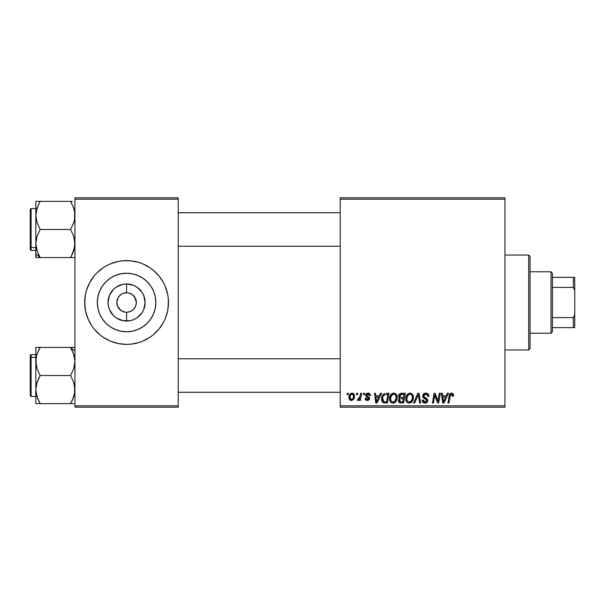 <?xml version="1.0" encoding="UTF-8"?>
<svg xmlns="http://www.w3.org/2000/svg" width="605" height="605" viewBox="0 0 605 605"><rect width="100%" height="100%" fill="white"/><g stroke="black" fill="none" stroke-linecap="round" stroke-linejoin="round"><path stroke-width="0.91" d="M135.142 297.781L132.011 294.37L128.494 292.918L132.011 294.37L134.711 297.07L136.359 302.5L135.611 306.243L133.493 309.412L130.325 311.53L126.581 312.271L126.581 321.043A18.543 18.543 0 0 1 108.045 302.5A18.543 18.543 0 0 1 126.581 283.957L126.581 292.729L127.859 292.812M127.39 292.76L126.581 292.729A9.771 9.771 0 0 0 116.81 302.5A9.771 9.771 0 0 0 126.581 312.271A9.771 9.771 0 0 1 116.81 302.5A9.771 9.771 0 0 1 126.581 292.729L122.845 293.47L126.581 292.729A9.771 9.771 0 0 1 136.359 302.5A9.771 9.771 0 0 1 126.581 312.271L130.325 311.53M118.028 307.219L121.151 310.63L125.205 312.172M125.779 312.24L126.581 312.271A9.771 9.771 0 0 0 136.359 302.5A9.771 9.771 0 0 0 126.581 292.729L126.581 283.957L133.682 285.371L136.889 287.08L142.001 292.2L143.718 295.406L145.124 302.5L143.718 309.594L142.001 312.8L136.889 317.92L133.682 319.629L130.204 320.688L122.966 320.688L116.281 317.92L113.475 315.613L109.452 309.594L108.401 306.115L108.045 302.5L109.452 295.406L113.475 289.387L116.281 287.08L122.966 284.312L126.581 283.957A18.543 18.543 0 0 1 145.124 302.5A18.543 18.543 0 0 1 126.581 321.043L126.581 312.271L125.311 312.188M124.675 312.082L121.151 310.63L117.559 306.243L116.81 302.5L118.028 297.781M126.581 331.767A29.267 29.267 0 0 1 97.322 302.5A29.267 29.267 0 0 1 126.581 273.233L132.291 273.8L137.781 275.464L142.84 278.171L147.28 281.809L150.917 286.241L153.617 291.3L155.288 296.79L155.848 302.5L155.288 308.21L153.617 313.7L150.917 318.759L147.28 323.191L142.84 326.829L137.781 329.536L132.291 331.2L126.581 331.767L120.879 331.2L115.389 329.536L110.329 326.829L105.89 323.191L102.253 318.759L99.545 313.7L97.881 308.21L97.322 302.5L97.881 296.79L99.545 291.3L102.253 286.241L105.89 281.809L110.329 278.171L115.389 275.464L120.879 273.8L126.581 273.233A29.267 29.267 0 0 1 155.848 302.5A29.267 29.267 0 0 1 126.581 331.767M114.375 262.434A41.881 41.881 0 0 0 85.509 294.317L86.5 290.339L89.646 282.754L94.206 275.925L96.966 272.885L103.311 267.675L106.843 265.565L110.556 263.803L118.414 261.421L122.482 260.815L130.688 260.815L138.742 262.419L142.614 263.803L149.851 267.675L153.156 270.125L158.964 275.925L163.524 282.754L165.278 286.475L167.668 294.325L168.266 298.394L168.47 302.5L167.668 310.675L165.278 318.525L163.524 322.246L158.964 329.075L153.156 334.875L149.851 337.325L142.614 341.197L138.742 342.581L130.688 344.185L126.581 344.381A41.881 41.881 0 0 1 84.7 302.5A41.881 41.881 0 0 1 126.581 260.619A41.881 41.881 0 0 0 118.444 261.413M118.383 261.428A41.881 41.881 0 0 0 114.481 262.404M84.7 302.538A41.881 41.881 0 0 0 85.502 310.66L84.7 302.5L85.502 294.325A41.881 41.881 0 0 0 84.7 302.462M126.581 260.619A41.881 41.881 0 0 1 168.47 302.5A41.881 41.881 0 0 1 126.581 344.381L118.414 343.579L110.556 341.197L103.311 337.325L100.014 334.875L94.206 329.075L91.756 325.77L87.891 318.525L85.502 310.675A41.881 41.881 0 0 0 114.375 342.566M114.481 342.596A41.881 41.881 0 0 0 118.383 343.572M340.199 197.79L504.941 197.79L504.941 199.181L340.199 199.181L340.199 405.819L504.941 405.819L504.941 197.79L340.199 197.79L340.199 199.181L340.199 197.79M389.567 398.801L390.149 395.935L391.972 393.681L394.573 393.212L396.57 394.815L397.175 396.971L396.888 399.633L395.844 401.675L394.566 402.756L392.751 403.142L391.14 402.567L389.968 401.062L389.567 398.801C389.499 401.274 390.626 402.726 392.947 403.149L395.844 401.675L397.183 397.349C397.198 394.944 396.078 393.537 393.832 393.121C390.974 393.802 389.552 395.693 389.567 398.801M380.477 393.25L379.282 395.912L380.477 393.25L381.581 393.25L377.036 403.021L375.796 403.021L374.457 393.25L375.478 393.25L375.811 395.912L379.282 395.912L375.811 395.912L375.478 393.25L374.457 393.25L375.796 403.021L377.036 403.021L381.581 393.25L380.477 393.25L381.581 393.25L377.036 403.021L375.796 403.021L374.457 393.25L375.478 393.25M451.043 393.174L453.054 393.711L453.447 396.169L452.427 396.298L451.912 394.347L450.536 394.755L448.97 403.021L447.934 403.021L449.25 395.367L450.075 393.681L451.542 393.121C450.067 393.356 449.265 394.271 449.144 395.859L447.934 403.021L448.97 403.021L450.143 396.101L451.474 394.263L452.525 395.443L452.427 396.298L453.447 396.169L453.538 395.277L453.447 396.169L452.427 396.298L452.472 395.012M422.698 395.995L423.598 393.893L426.086 393.129L428.09 394.006L428.786 396.434L427.773 396.547L427.448 394.997L426.215 394.309L424.642 394.475L423.75 395.541L424.045 396.835L427.606 399.625L427.591 401.599L426.578 402.786L424.476 403.111L422.638 401.924L422.192 400.102L423.205 400.003L423.5 401.259L424.71 401.985L426.238 401.682L426.759 400.616L426.374 399.746L423.326 397.863L422.698 395.995L426.759 400.616L425.073 402.007L423.205 400.003L422.184 400.321C422.32 402.098 423.273 403.043 425.035 403.149C426.737 403.096 427.644 402.227 427.773 400.555L426.623 398.423L423.976 396.759L423.712 395.904L425.693 394.263L427.516 395.11L427.773 396.547L428.786 396.434C428.824 394.339 427.811 393.235 425.761 393.121C423.901 393.205 422.88 394.165 422.698 395.995L422.706 395.7M414.659 403.021L413.563 403.021L417.828 393.25L419.129 393.25L420.626 403.021L419.598 403.021L418.32 394.649L414.659 403.021L413.563 403.021L414.659 403.021L418.32 394.649L419.598 403.021L420.626 403.021L419.129 393.25L417.828 393.25L419.129 393.25L420.626 403.021L419.598 403.021M405.819 398.801L406.394 395.935L408.224 393.681L410.825 393.212L412.814 394.815L413.419 396.971L413.132 399.633L412.096 401.675L410.818 402.756L408.995 403.142L407.384 402.567L406.22 401.062L405.819 398.801C405.751 401.274 406.87 402.726 409.192 403.149L412.096 401.675L413.434 397.349C413.442 394.944 412.323 393.537 410.077 393.121C407.218 393.802 405.796 395.693 405.819 398.801L405.826 398.309M347.066 394.649L347.3 393.25L348.321 393.25L348.109 394.649L347.066 394.649L348.109 394.649L348.321 393.25L347.3 393.25L348.321 393.25L348.109 394.649L347.066 394.649L347.3 393.25L347.066 394.649M401.395 393.25C399.64 393.477 398.703 394.49 398.582 396.29L399.035 394.649L400.276 393.492L405.305 393.25L403.656 403.021L400.132 402.945L398.763 401.985L398.529 399.928L399.799 398.264L398.869 397.477L398.582 396.29L399.799 398.264L398.453 400.646L399.799 402.862L403.656 403.021L405.305 393.25L401.395 393.25L405.305 393.25L403.656 403.021L400.472 402.99M447.367 393.25L446.165 395.912L447.367 393.25L448.464 393.25L443.926 403.021L442.686 403.021L441.348 393.25L442.368 393.25L442.694 395.912L446.165 395.912L442.694 395.912L442.368 393.25L441.348 393.25L442.686 403.021L443.926 403.021L448.464 393.25L447.367 393.25L448.464 393.25L443.926 403.021L442.686 403.021L441.348 393.25L442.368 393.25M438.27 399.217L439.313 393.25L438.27 399.217L439.313 393.25L440.342 393.25L438.67 403.021L437.596 403.021L434.798 394.732L433.445 403.021L432.409 403.021L434.065 393.25L435.131 393.25L437.952 401.531L438.27 399.217L437.952 401.531L435.131 393.25L434.065 393.25L432.409 403.021L433.445 403.021L434.798 394.732L437.596 403.021L438.67 403.021L440.342 393.25L439.313 393.25L440.342 393.25L438.67 403.021L437.596 403.021M370.404 395.534C370.336 393.984 369.526 393.182 367.976 393.121L369.579 393.598L370.328 394.808L370.404 395.662L369.39 395.791L369.073 394.543L368.324 394.052L366.622 394.861L366.857 395.776L369.3 397.561L369.262 399.481L368.195 400.359L366.94 400.457L365.73 399.935L365.118 398.771L365.072 398.324L366.085 398.203L367.159 399.58L368.415 399.013L368.369 397.984L366.093 396.472L365.586 395.36L366.32 393.636L367.976 393.121L365.579 395.178L366.093 396.472L368.498 398.619L367.432 399.595L366.085 398.203L365.072 398.324C365.193 399.731 365.964 400.45 367.386 400.487L369.519 398.461L366.6 395.103L367.931 394.014L369.39 395.791L370.404 395.534L369.375 395.458M386.171 393.25L389.06 393.25L387.412 403.021L383.449 402.801L381.8 400.79L381.967 396.555L383.215 394.399L384.599 393.484C382.519 394.687 381.513 396.532 381.573 399.02C381.452 400.843 382.171 402.136 383.729 402.9L387.412 403.021L389.06 393.25L386.171 393.25L389.06 393.25L387.412 403.021L383.88 402.93M352.118 393.121C349.947 393.666 348.888 395.133 348.956 397.515L349.69 394.642L350.711 393.56L352.382 393.137L353.948 393.991L354.507 395.436L354.379 397.493L352.791 400.064L350.295 400.245L349.236 399.081L348.956 397.515C348.911 399.232 349.698 400.223 351.323 400.487C353.562 399.943 354.636 398.438 354.538 395.957C354.538 394.279 353.728 393.341 352.118 393.121L353.373 393.469M356.458 394.649L356.693 393.25L357.714 393.25L357.502 394.649L356.458 394.649L357.502 394.649L357.714 393.25L356.693 393.25L357.714 393.25L357.502 394.649L356.458 394.649L356.693 393.25L356.458 394.649M359.998 396.577L360.61 393.25L361.639 393.25L360.444 400.359L359.408 400.359L359.673 398.892L358.584 400.298L357.328 400.23L357.736 399.118L358.493 399.3L359.241 398.665L360.096 396.094L357.328 400.23L358.024 400.487L359.673 398.892L359.408 400.359L360.444 400.359L361.639 393.25L360.61 393.25L361.639 393.25L360.444 400.359L359.408 400.359M363.318 394.649L363.552 393.25L364.565 393.25L364.354 394.649L363.318 394.649L364.354 394.649L364.565 393.25L363.552 393.25L364.565 393.25L364.354 394.649L363.318 394.649L363.552 393.25L363.318 394.649M340.199 407.21L504.941 407.21L504.941 199.181L340.199 199.181L340.199 407.21L340.199 405.819L504.941 405.819L504.941 407.21L340.199 407.21M74.929 197.79L178.241 197.79L178.241 199.181L74.929 199.181L74.929 405.819L178.241 405.819L178.241 197.79L74.929 197.79L74.929 199.181L74.929 197.79M74.929 407.21L178.241 407.21L178.241 199.181L74.929 199.181L74.929 407.21L74.929 405.819L178.241 405.819L178.241 407.21L74.929 407.21M126.581 344.381A41.881 41.881 0 0 0 134.726 343.587M134.786 343.572A41.881 41.881 0 0 0 138.689 342.596M138.795 342.566A41.881 41.881 0 0 0 168.47 302.538M168.47 302.462A41.881 41.881 0 0 0 138.795 262.434M138.689 262.404A41.881 41.881 0 0 0 134.786 261.428M168.266 306.606L168.266 298.394M166.662 290.339L165.278 286.475M146.327 265.565L145.782 265.27M84.904 298.394L84.904 306.606M86.5 314.66L87.891 318.525M106.843 339.435L107.388 339.73M150.917 318.759L153.617 313.7M142.84 278.171L137.781 275.464M102.253 286.241L99.545 291.3M110.329 326.829L115.389 329.536M128.494 292.918L127.965 292.828M134.711 307.93L135.142 307.219M118.459 297.07L121.151 294.37L122.845 293.47M401.153 403.021L399.799 402.862M398.755 401.977L398.521 401.342M398.529 399.92L398.952 398.945M399.088 398.778L399.474 398.445M399.504 398.113L398.869 397.477M398.635 395.708L398.778 395.171M398.824 395.065L399.035 394.649M399.792 393.779L400.828 393.311M400.381 394.755L404.087 394.392L403.527 397.689L401.372 397.689L399.595 396.32L399.739 395.572M399.618 396.033L401.682 394.399L399.913 395.231L399.686 396.903M401.463 394.407L401.932 394.392M400.192 401.796L401.077 401.879L399.466 400.608L399.814 401.561M403.331 398.831L402.824 401.879L401.077 401.879L402.824 401.879L403.331 398.831L401.682 398.831L403.331 398.831M399.897 399.376L399.716 401.448M399.595 396.32L400.192 397.493M399.981 397.356L403.527 397.689L404.087 394.392L400.812 394.543M400.752 394.566L400.155 394.929M402.181 394.392L401.183 394.445L402.181 394.392M401.682 398.831L401.251 398.846M399.497 400.23L399.466 400.608M400.487 401.849L401.077 401.879M412.988 395.156L413.419 396.971M413.139 399.625L412.428 401.206M408.458 403.066L409.192 403.149M408.42 403.059L408.012 402.922M406.583 401.735L406.22 401.07M405.978 400.329L405.857 399.58M405.834 398.287L405.872 397.833M405.879 397.803L405.947 397.356M406.205 396.388L406.061 396.857M406.394 395.935L406.598 395.504M406.613 395.481L406.855 395.065M407.467 394.286L408.209 393.689M409.139 393.258L409.593 393.159M412.36 398.256L411.294 400.926L409.222 402.007L410.205 401.788M407.762 395.632L407.006 397.372L406.953 399.988L407.74 401.402L409.222 402.007C407.589 401.69 406.794 400.654 406.832 398.907L406.9 399.769M406.84 398.521L406.832 398.907C406.772 396.472 407.83 394.921 410.001 394.263L409.267 394.392M410.833 394.43L410.001 394.263C411.619 394.573 412.428 395.587 412.413 397.303L411.982 395.481L410.84 394.437M410.855 401.365L411.831 400.109M412.126 399.376L412.413 397.303M411.582 400.533L410.818 401.402M409.615 394.301L408.322 394.974M408.572 394.77L407.248 396.638M418.554 396.57L418.463 395.927M418.32 394.649L418.115 395.148M417.828 393.25L413.563 403.021L417.828 393.25M426.086 393.129L427.017 393.303M428.461 394.604L428.718 395.496M428.786 396.434L427.773 396.547M427.78 396.237L427.364 394.891M427.175 394.717L426.374 394.339M426.223 394.309L425.693 394.263M425.194 394.309L424.816 394.399M424.332 394.664L423.946 395.073M425.398 397.712L426.026 398.045M427.614 399.64L427.75 400.208M427.735 401.077L427.349 402.068M426.079 403.006L425.565 403.119M424.46 403.111L422.993 402.378M423.931 402.975L422.645 401.932M422.381 401.41L422.237 400.888M422.184 400.321L423.205 400.003M423.742 401.531L424.339 401.894M424.71 401.985L425.383 401.992M426.691 401.07L426.752 400.495M426.17 399.595L426.759 400.616L425.958 399.466M425.519 399.202L424.627 398.733M422.804 396.872L422.721 396.449M423.205 394.331L423.75 393.764M424.067 393.545L424.604 393.295M425.02 397.508L424.286 397.046M452.427 396.298L452.525 395.443L452.427 396.298M451.912 394.347L451.315 394.279M450.536 394.755L450.324 395.246M450.332 395.216L448.97 403.021L447.934 403.021L449.144 395.859M449.568 394.422L450.438 393.409M453.538 395.277L451.753 393.129M452.555 393.341L453.047 393.711M453.258 394.006L453.516 394.861M450.143 396.101L450.233 395.609M452.51 395.662L452.464 396.086M443.193 399.519L442.837 397.054L445.613 397.054L443.45 401.954L445.613 397.054L442.837 397.054L443.405 401.342M443.261 400.034L443.321 400.51M435.925 398.415L435.781 397.999M435.509 397.228L435.676 397.712M435.177 396.169L435.449 397.031M434.806 394.732L434.919 395.209M434.435 397.296L433.445 403.021L432.409 403.021L434.065 393.25L435.131 393.25L437.385 399.534M437.778 400.858L437.952 401.531L438.005 400.949M369.33 395.133L368.687 394.195M368.127 394.021L367.439 394.074M367.394 394.082L367.016 394.271M366.622 394.861L366.91 395.829M366.607 394.982L367.779 396.396M366.6 395.103L366.857 395.776M368.997 397.152L369.39 397.75M369.519 398.461L369.436 399.073M369.141 399.678L367.802 400.457M367.159 400.48L366.736 400.419M365.231 399.202L365.118 398.763M365.072 398.324L366.085 398.203L366.396 399.156M366.433 399.194L366.895 399.512M367.099 399.565L367.787 399.55M368.483 398.816L368.022 397.682M368.4 398.045L368.498 398.619L366.501 396.789M366.093 396.472L365.579 395.178M365.753 394.362L366.01 393.953M367.099 393.235L367.757 393.129M368.468 393.159L369.481 393.53M376.302 399.519L375.955 397.054L378.722 397.054L376.56 401.954L378.722 397.054L375.955 397.054L376.514 401.342M376.37 400.034L376.431 400.51M383.177 402.665L382.7 402.317M381.581 398.597L381.611 398.196M381.74 397.364L381.967 396.555M381.967 396.562L382.292 395.783M385.098 401.879L386.572 401.879L383.82 401.712L382.655 398.09M382.625 398.34L382.814 400.601L383.971 401.765M382.806 397.319L382.587 399.088C382.526 396.207 383.842 394.642 386.534 394.392L384.16 395.012M385.786 394.43L387.843 394.392L386.572 401.879L387.843 394.392L386.035 394.407M386.156 394.399L386.534 394.392M383.85 395.299L383.351 395.995M383.252 396.177L383.797 395.352M394.936 393.326L395.768 393.817M396.993 395.859L397.137 396.593M396.472 400.707L397.092 398.703M393.779 403.051L393.401 403.119M391.148 402.575L391.768 402.922M390.338 401.743L389.975 401.07M389.733 400.321L389.605 399.58M389.628 397.803L389.703 397.334M390.142 395.935L390.354 395.511M390.369 395.481L390.603 395.08M391.579 393.961L391.964 393.689M392.895 393.258L393.583 393.129M397.183 397.349L397.175 396.971M396.116 398.256L395.05 400.926L392.978 402.007L393.961 401.788M391.518 395.632L390.762 397.372L390.701 399.988L391.495 401.402L392.978 402.007C391.344 401.69 390.543 400.654 390.588 398.907L390.656 399.769M390.762 397.372L390.588 398.907C390.527 396.472 391.579 394.921 393.757 394.263L393.023 394.392M394.581 394.43L393.757 394.263C395.375 394.573 396.177 395.587 396.169 397.303L395.73 395.481L394.596 394.437M394.611 401.365L395.579 400.109M395.882 399.376L396.139 396.759M395.337 400.533L394.573 401.402M393.371 394.301L392.07 394.974M392.32 394.77L390.996 396.638M394.286 394.331L393.56 394.271M354.507 395.428L354.265 394.52M354.538 395.957L354.53 396.343M354.379 397.485L354.227 398.007M354.152 398.219L353.471 399.436M350.484 400.336L350.008 400.071M349.002 396.676L349.123 396.025M349.259 395.572L349.41 395.171M349.645 394.717L350.363 393.817M349.871 394.369L350.28 393.9M350.446 393.749L351.339 393.25M353.267 397.735L353.524 396.063C353.623 397.856 352.904 399.035 351.369 399.595L351.021 399.542M351.513 399.587L349.97 397.515C349.909 395.768 350.628 394.604 352.11 394.014L351.815 394.052M350.182 396.094L350.363 395.587M352.927 398.521L353.411 397.19M351.891 399.497L352.594 398.998M350.098 396.411L350.121 398.589M350.25 398.877L350.711 399.398M352.458 394.059L353.524 396.063L353.244 394.71L352.458 394.059L350.635 395.035M353.244 394.71L352.609 394.112M359.37 399.413L359.06 399.852M359.015 399.905L358.319 400.434M357.328 400.23L358.024 400.487L357.328 400.23L357.736 399.118L358.47 399.308M357.736 399.118L358.251 399.345M359.589 398.007L359.816 397.341M360.61 393.25L360.096 396.094M400.729 397.651L401.372 397.689M411.823 400.117L412.171 399.217M412.285 398.748L412.36 398.264M412.285 396.23L412.103 395.723M410.538 394.331L409.812 394.271M407.006 397.372L406.878 398.135M385.536 394.46L385.045 394.558M382.95 396.872L382.738 397.591M382.587 399.088L382.602 399.466M395.579 400.117L395.927 399.217M396.041 398.748L396.116 398.264M396.041 396.23L395.859 395.723M352.405 399.187L352.776 398.763M353.494 396.63L353.509 395.715M351.104 394.445L350.741 394.868M551.019 271.781L552.41 273.18L552.41 277.37L552.41 273.18L551.019 271.781L530.071 271.781L551.019 271.781L551.019 333.219L530.071 333.219L551.019 333.219L551.019 271.781M552.41 331.82L551.019 333.219L552.41 331.82L552.41 327.63L552.41 331.82M552.41 287.398L552.41 317.602L552.41 277.37L552.41 287.398L573.351 287.398L574.75 290.332L574.75 314.668L573.351 317.602L552.41 317.602L552.41 327.63L552.41 317.602L573.351 317.602L573.351 327.63L574.75 327.63L574.75 314.668L574.75 327.63L573.351 327.63L573.351 317.602L574.75 314.668L574.75 277.37L552.41 277.37L573.351 277.37L573.351 287.398L573.351 277.37L574.75 277.37L574.75 290.332L573.351 287.398L552.41 287.398M552.41 327.63L573.351 327.63L552.41 327.63M528.679 349.97L530.071 348.571L530.071 256.429L528.679 255.03L528.679 349.97L528.679 255.03L504.941 255.03L528.679 255.03L530.071 256.429L530.071 348.571L528.679 349.97L504.941 349.97L528.679 349.97M340.199 212.726L178.241 212.726L340.199 212.726M73.167 206.683L74.612 211.78L74.612 219.108L73.712 222.67L70.581 229.484L40.18 229.484L70.581 229.484L73.704 236.275L74.929 243.528L73.719 250.742L70.581 257.579L40.18 257.579L37.056 250.788L35.831 243.528L35.831 253.813L40.18 257.579L37.056 250.788L35.831 243.528L37.041 236.313L40.18 229.484L37.049 222.655L35.831 215.433L37.049 208.196L39.03 203.492M36.156 247.203L36.86 250.152M178.241 246.235L340.199 246.235L178.241 246.235M72.328 201.382L35.831 201.382L37.049 201.382L35.831 201.382L35.831 257.579L74.929 257.579M30.25 212.068L30.25 246.893A0.839 0.726 0 0 0 31.089 247.619L31.089 211.342M35.831 208.536L31.089 208.536L31.089 247.619L35.831 247.619L31.089 247.619L31.089 250.425L31.089 247.619A0.839 0.726 180 0 1 30.25 246.893L30.25 209.421M39.348 256.066L38.433 254.236L40.18 257.579L35.831 257.579L40.18 257.579L35.831 253.813L36.156 257.579M71.382 256.134L74.612 247.188L73.719 250.742L70.581 257.579L72.857 253.049M39.378 202.834L38.433 204.724L40.18 201.382L70.581 201.382L73.712 208.203L74.612 211.78L74.612 219.108L73.712 222.67L70.581 229.484L73.704 236.275L74.604 239.837L74.612 247.165M30.25 249.54L30.25 246.893L30.25 249.585L31.089 250.425L35.831 250.425M30.25 246.666L30.25 247.475M38.236 201.382L35.831 201.382L35.831 243.528L37.041 236.313L40.18 229.484L37.049 222.655L35.831 215.433L36.156 211.758L38.304 205.004M36.466 210.237L36.005 212.726M36.572 249.139L37.049 250.765M38.44 204.717L40.18 201.382L37.056 201.382M70.853 201.866L73.719 208.211M73.092 206.494L73.712 208.188M73.886 208.748L73.719 208.218M73.5 251.385L73.712 250.757M72.532 257.579L70.581 257.579L71.125 256.611M74.604 347.421L70.581 347.421L72.328 350.764L70.581 347.421L74.929 351.187L70.581 347.421L73.704 354.212L74.929 361.472L73.719 368.687L70.581 375.516L73.712 382.345L74.612 385.914L74.612 393.242L73.712 396.804L70.581 403.618L73.704 396.82L70.581 403.618L40.18 403.618L37.049 396.797L35.831 389.567L37.049 382.33L40.18 375.516L37.056 368.725L36.156 365.163L36.149 357.82L37.041 354.258L40.18 347.421L37.056 354.212L36.149 357.812L37.041 354.258L40.18 347.421L35.831 347.421L35.831 403.618L73.704 403.618M178.241 392.274L340.199 392.274L178.241 392.274M340.199 358.765L178.241 358.765L340.199 358.765M31.089 393.658L31.089 357.381A0.839 0.726 180 0 0 30.25 358.107L30.25 392.932M30.25 395.579L30.25 358.107A0.839 0.726 0 0 1 31.089 357.381L31.089 354.575L31.089 357.381L35.831 357.381L31.089 357.381L31.089 396.464L30.25 395.625M37.593 398.317L38.433 400.268L36.149 393.22L35.831 389.567L35.831 403.618M71.382 402.166L71.73 401.508M74.612 357.797L73.704 354.22L74.929 361.472L74.612 365.102L73.719 368.687L70.581 375.516L40.18 375.516L70.581 375.516L73.712 382.345L74.929 389.567L74.612 393.242L72.456 399.996M37.911 351.951L38.433 350.764M71.42 348.934L70.581 347.421L40.18 347.421L72.328 347.421L70.581 347.421L73.908 354.848M35.831 354.575L31.089 354.575L30.25 355.415L30.25 358.107L30.25 355.46M39.378 348.866L40.18 347.421L35.831 347.421L35.831 361.472L36.542 355.959M38.228 347.421L35.831 347.421M36.701 355.385L36.149 357.812M37.26 353.615L37.049 354.243M39.635 348.389L38.44 350.756M39.907 403.134L37.669 398.506M36.875 396.252L37.041 396.782M38.433 378.866L40.18 375.516L37.056 368.725L35.831 361.472L35.831 389.567L36.156 385.892L38.433 378.866M74.188 355.861L73.712 354.235M74.302 394.74L74.589 393.333M72.532 403.618L70.581 403.618L72.449 400.018M39.045 201.382L38.433 201.382M37.041 208.218L36.724 209.262M39.907 257.095L39.295 255.968M36.875 250.213L37.041 250.742M38.433 257.579L37.056 257.579M40.18 201.382L39.295 202.993M70.581 257.579L72.328 257.579M74.203 209.882L74.589 211.667M71.382 202.826L71.125 202.35M71.715 403.618L72.328 403.618M36.459 356.3L36.572 355.861M36.156 393.258L36.557 395.118M39.378 402.174L39.635 402.65M40.18 347.421L38.433 347.421M38.433 403.618L36.156 403.618M74.037 395.738L73.719 396.782M70.853 347.905L71.473 349.032M72.328 347.421L73.704 347.421M73.886 354.787L73.719 354.258M70.581 403.618L71.473 402.007M31.089 208.536L30.25 209.375M35.831 396.464L31.089 396.464"/></g></svg>
